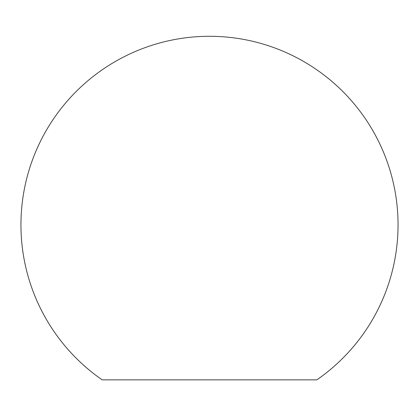 <?xml version="1.0" encoding="UTF-8"?>
<svg xmlns="http://www.w3.org/2000/svg" width="419" height="419" viewBox="0 0 419 419"><rect width="100%" height="100%" fill="white"/><g stroke="black" fill="none" stroke-linecap="round" stroke-linejoin="round"><path stroke-width="0.63" d="M398.05 224.841A188.55 188.55 0 0 0 209.5 36.291A188.55 188.55 0 0 0 102.142 379.844L316.858 379.844A188.55 188.55 0 0 0 398.05 224.841"/></g></svg>
